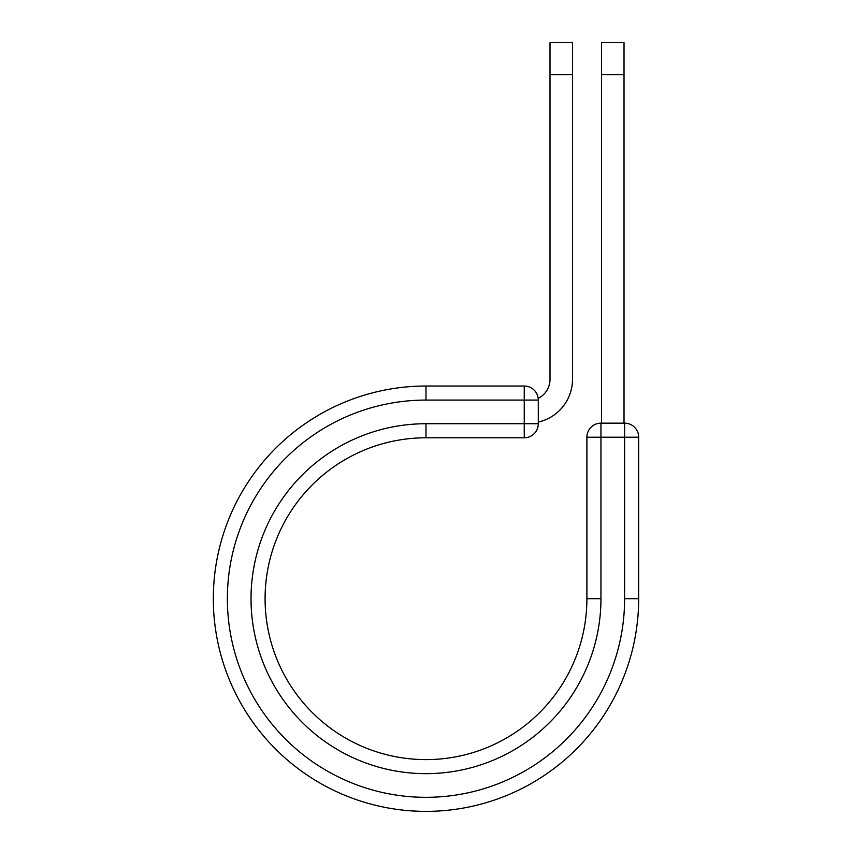 <?xml version="1.0" encoding="UTF-8"?>
<svg xmlns="http://www.w3.org/2000/svg" width="853" height="853" viewBox="0 0 853 853"><rect width="100%" height="100%" fill="white"/><g stroke="black" fill="none" stroke-linecap="round" stroke-linejoin="round"><path stroke-width="1.28" d="M572.491 74.606L550.014 74.606L550.014 42.65L572.491 42.65L572.491 379.297A43.844 43.844 0 0 1 538.296 422.075M550.014 74.606L550.014 379.297A21.357 21.357 0 0 1 538.2 398.404M538.296 400.078L538.296 423.728A14.053 14.053 0 0 1 524.243 437.792L524.243 386.025L425.988 386.025L425.988 400.078L538.296 400.078A14.053 14.053 0 0 0 524.243 386.025A14.053 14.053 0 0 1 538.296 400.078M425.988 437.792L524.243 437.792A14.053 14.053 0 0 0 538.296 423.728L425.988 423.728L425.988 437.792A160.908 160.908 0 0 0 265.08 598.699A160.908 160.908 0 0 0 425.988 759.607A160.908 160.908 0 0 0 586.896 598.699L586.896 437.205A14.053 14.053 0 0 1 600.949 423.152L624.609 423.152L624.609 437.205L586.896 437.205A14.053 14.053 0 0 1 600.949 423.152L600.949 598.699L586.896 598.699M624.609 598.699L638.662 598.699A212.674 212.674 0 0 1 425.988 811.374A212.674 212.674 0 0 1 213.314 598.699A212.674 212.674 0 0 1 425.988 386.025A212.674 212.674 0 0 0 213.314 598.699A212.674 212.674 0 0 0 425.988 811.374A212.674 212.674 0 0 0 638.662 598.699L638.662 437.205A14.053 14.053 0 0 0 624.609 423.152A14.053 14.053 0 0 1 638.662 437.205L624.609 437.205L624.609 598.699A198.621 198.621 0 0 1 425.988 797.32A198.621 198.621 0 0 1 227.367 598.699A198.621 198.621 0 0 1 425.988 400.078M624.023 74.606L601.536 74.606L601.536 42.65L624.023 42.65L624.023 423.152M601.536 423.152L601.536 74.606M600.949 598.699A174.961 174.961 0 0 1 425.988 773.66A174.961 174.961 0 0 1 251.027 598.699A174.961 174.961 0 0 1 425.988 423.728"/></g></svg>
